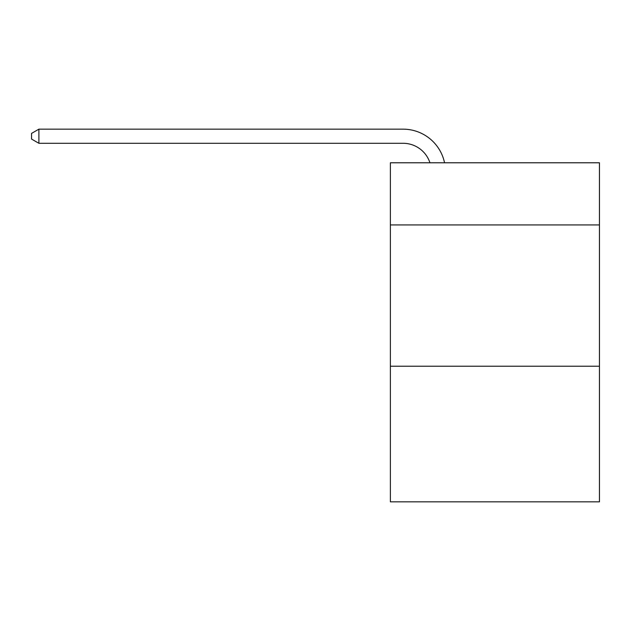 <?xml version="1.0" encoding="UTF-8"?>
<svg xmlns="http://www.w3.org/2000/svg" width="631" height="631" viewBox="0 0 631 631"><rect width="100%" height="100%" fill="white"/><g stroke="black" fill="none" stroke-linecap="round" stroke-linejoin="round"><path stroke-width="0.95" d="M599.45 224.944L599.45 162.79L390.376 162.79L390.376 224.944L599.45 224.944L599.45 501.834L390.376 501.834L390.376 224.944M599.45 366.217L390.376 366.217M429.948 162.79A28.253 28.253 -41.7 0 0 403.083 143.292L38.893 143.292L38.893 129.166L403.083 129.166A42.38 42.38 138.3 0 1 444.555 162.79M38.893 143.292L31.55 139.057L31.55 133.401L38.893 129.166"/></g></svg>
